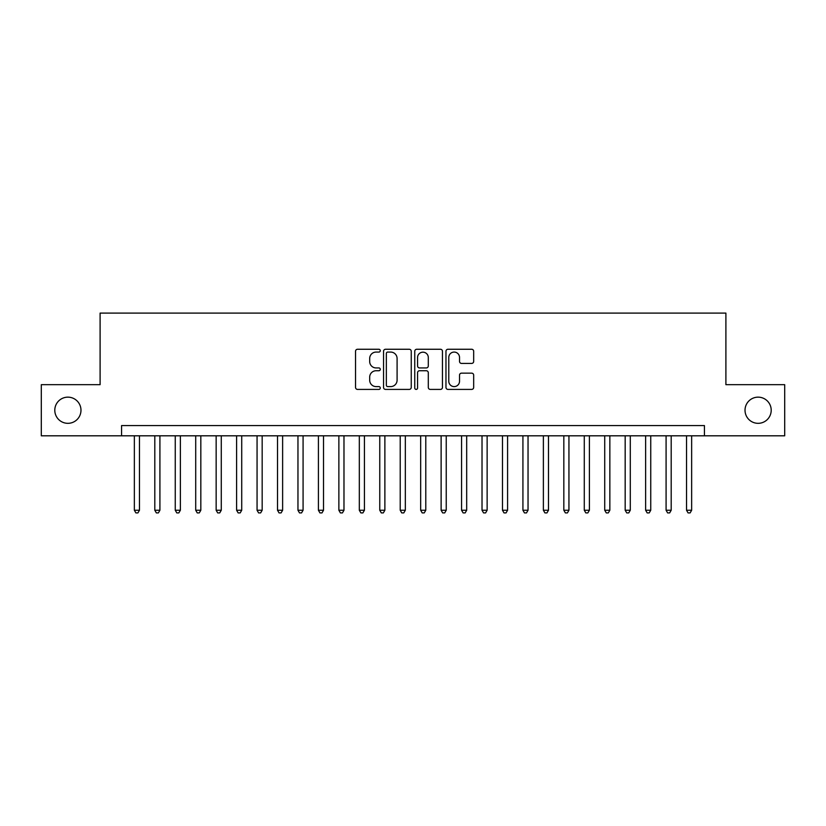 <?xml version="1.0" encoding="UTF-8"?>
<svg xmlns="http://www.w3.org/2000/svg" width="826" height="826" viewBox="0 0 826 826"><rect width="100%" height="100%" fill="white"/><g stroke="black" fill="none" stroke-linecap="round" stroke-linejoin="round"><path stroke-width="1.24" d="M380.28 350.668A1.404 1.404 0 0 0 378.876 349.264L357.544 349.264A2.003 2.003 0 0 0 355.541 351.267L355.541 387.404A2.003 2.003 0 0 0 357.544 389.407L378.876 389.407A1.404 1.404 0 0 0 380.28 388.003A1.404 1.404 0 0 0 378.876 386.599L376.109 386.599A6.422 6.422 0 0 1 369.687 380.177L369.687 377.162A6.422 6.422 0 0 1 376.109 370.74L378.876 370.74A1.404 1.404 0 0 0 380.28 369.336A1.404 1.404 0 0 0 378.876 367.931L376.109 367.931A6.422 6.422 0 0 1 369.687 361.509L369.687 358.494A6.422 6.422 0 0 1 376.109 352.072L378.876 352.072A1.404 1.404 0 0 0 380.28 350.668M745.021 410.243A13.092 13.092 0 0 0 758.113 423.325A13.092 13.092 0 0 0 771.205 410.243A13.092 13.092 0 0 0 758.113 397.151A13.092 13.092 0 0 0 745.021 410.243M54.795 410.243A13.092 13.092 0 0 0 67.887 423.325A13.092 13.092 0 0 0 80.979 410.243A13.092 13.092 0 0 0 67.887 397.151A13.092 13.092 0 0 0 54.795 410.243M471.667 363.419A2.003 2.003 0 0 0 473.67 361.406L473.67 351.267A2.003 2.003 0 0 0 471.667 349.264L447.981 349.264A2.003 2.003 0 0 0 445.968 351.267L445.968 387.404A2.003 2.003 0 0 0 447.981 389.407L471.667 389.407A2.003 2.003 0 0 0 473.67 387.404L473.67 375.159A2.003 2.003 0 0 0 471.667 373.156L461.527 373.156A2.003 2.003 0 0 0 459.524 375.159L459.524 381.23A5.369 5.369 0 0 1 454.155 386.599A5.369 5.369 0 0 1 448.786 381.23L448.786 357.441A5.369 5.369 0 0 1 454.155 352.072A5.369 5.369 0 0 1 459.524 357.441L459.524 361.406A2.003 2.003 0 0 0 461.527 363.419L471.667 363.419M121.567 435.808L41.3 435.808L41.3 384.679L100.101 384.679L100.101 313.095L725.899 313.095L725.899 384.679L784.7 384.679L784.7 435.808L704.433 435.808L704.433 425.576L121.567 425.576L121.567 435.808L704.433 435.808M411.245 351.267A2.003 2.003 0 0 0 409.231 349.264L385.546 349.264A2.003 2.003 0 0 0 383.543 351.267L383.543 387.404A2.003 2.003 0 0 0 385.546 389.407L409.231 389.407A2.003 2.003 0 0 0 411.245 387.404L411.245 351.267M416.769 349.264L440.454 349.264A2.003 2.003 0 0 1 442.457 351.267L442.457 387.404A2.003 2.003 0 0 1 440.454 389.407L430.315 389.407A2.003 2.003 0 0 1 428.302 387.404L428.302 372.753A2.003 2.003 0 0 0 426.299 370.74L419.577 370.74A2.003 2.003 0 0 0 417.564 372.753L417.564 388.003A1.404 1.404 0 0 1 416.159 389.407A1.404 1.404 0 0 1 414.755 388.003L414.755 351.267A2.003 2.003 0 0 1 416.769 349.264M387.755 352.072A1.404 1.404 0 0 0 386.351 353.476L386.351 385.195A1.404 1.404 0 0 0 387.755 386.599L390.667 386.599A6.422 6.422 0 0 0 397.089 380.177L397.089 358.494A6.422 6.422 0 0 0 390.667 352.072L387.755 352.072M428.302 357.544A5.369 5.369 0 0 0 422.933 352.175A5.369 5.369 0 0 0 417.564 357.544L417.564 365.928A2.003 2.003 0 0 0 419.577 367.931L426.299 367.931A2.003 2.003 0 0 0 428.302 365.928L428.302 357.544M134.349 435.808L134.349 510.241L139.47 510.241L139.47 435.808M139.47 510.241L137.932 512.905L135.887 512.905L134.349 510.241M154.803 435.808L154.803 510.241L159.914 510.241L159.914 435.808M159.914 510.241L158.386 512.905L156.341 512.905L154.803 510.241M175.257 435.808L175.257 510.241L180.367 510.241L180.367 435.808M180.367 510.241L178.829 512.905L176.785 512.905L175.257 510.241M195.71 435.808L195.71 510.241L200.821 510.241L200.821 435.808M200.821 510.241L199.283 512.905L197.238 512.905L195.71 510.241M216.154 435.808L216.154 510.241L221.275 510.241L221.275 435.808M221.275 510.241L219.737 512.905L217.692 512.905L216.154 510.241M236.608 435.808L236.608 510.241L241.719 510.241L241.719 435.808M241.719 510.241L240.19 512.905L238.146 512.905L236.608 510.241M257.062 435.808L257.062 510.241L262.172 510.241L262.172 435.808M262.172 510.241L260.634 512.905L258.59 512.905L257.062 510.241M277.515 435.808L277.515 510.241L282.626 510.241L282.626 435.808M282.626 510.241L281.088 512.905L279.043 512.905L277.515 510.241M297.959 435.808L297.959 510.241L303.08 510.241L303.08 435.808M303.08 510.241L301.542 512.905L299.497 512.905L297.959 510.241M318.413 435.808L318.413 510.241L323.524 510.241L323.524 435.808M323.524 510.241L321.995 512.905L319.951 512.905L318.413 510.241M338.866 435.808L338.866 510.241L343.977 510.241L343.977 435.808M343.977 510.241L342.439 512.905L340.395 512.905L338.866 510.241M359.32 435.808L359.32 510.241L364.431 510.241L364.431 435.808M364.431 510.241L362.893 512.905L360.848 512.905L359.32 510.241M379.764 435.808L379.764 510.241L384.875 510.241L384.875 435.808M384.875 510.241L383.347 512.905L381.302 512.905L379.764 510.241M400.218 435.808L400.218 510.241L405.329 510.241L405.329 435.808M405.329 510.241L403.8 512.905L401.756 512.905L400.218 510.241M420.671 435.808L420.671 510.241L425.782 510.241L425.782 435.808M425.782 510.241L424.244 512.905L422.2 512.905L420.671 510.241M441.125 435.808L441.125 510.241L446.236 510.241L446.236 435.808M446.236 510.241L444.698 512.905L442.653 512.905L441.125 510.241M461.569 435.808L461.569 510.241L466.68 510.241L466.68 435.808M466.68 510.241L465.152 512.905L463.107 512.905L461.569 510.241M482.023 435.808L482.023 510.241L487.134 510.241L487.134 435.808M487.134 510.241L485.605 512.905L483.561 512.905L482.023 510.241M502.476 435.808L502.476 510.241L507.587 510.241L507.587 435.808M507.587 510.241L506.049 512.905L504.005 512.905L502.476 510.241M522.92 435.808L522.92 510.241L528.041 510.241L528.041 435.808M528.041 510.241L526.503 512.905L524.458 512.905L522.92 510.241M543.374 435.808L543.374 510.241L548.485 510.241L548.485 435.808M548.485 510.241L546.957 512.905L544.912 512.905L543.374 510.241M563.828 435.808L563.828 510.241L568.938 510.241L568.938 435.808M568.938 510.241L567.41 512.905L565.366 512.905L563.828 510.241M584.281 435.808L584.281 510.241L589.392 510.241L589.392 435.808M589.392 510.241L587.854 512.905L585.81 512.905L584.281 510.241M604.725 435.808L604.725 510.241L609.846 510.241L609.846 435.808M609.846 510.241L608.308 512.905L606.263 512.905L604.725 510.241M625.179 435.808L625.179 510.241L630.29 510.241L630.29 435.808M630.29 510.241L628.762 512.905L626.717 512.905L625.179 510.241M645.633 435.808L645.633 510.241L650.743 510.241L650.743 435.808M650.743 510.241L649.215 512.905L647.171 512.905L645.633 510.241M666.086 435.808L666.086 510.241L671.197 510.241L671.197 435.808M671.197 510.241L669.659 512.905L667.615 512.905L666.086 510.241M686.53 435.808L686.53 510.241L691.651 510.241L691.651 435.808M691.651 510.241L690.113 512.905L688.068 512.905L686.53 510.241"/></g></svg>
